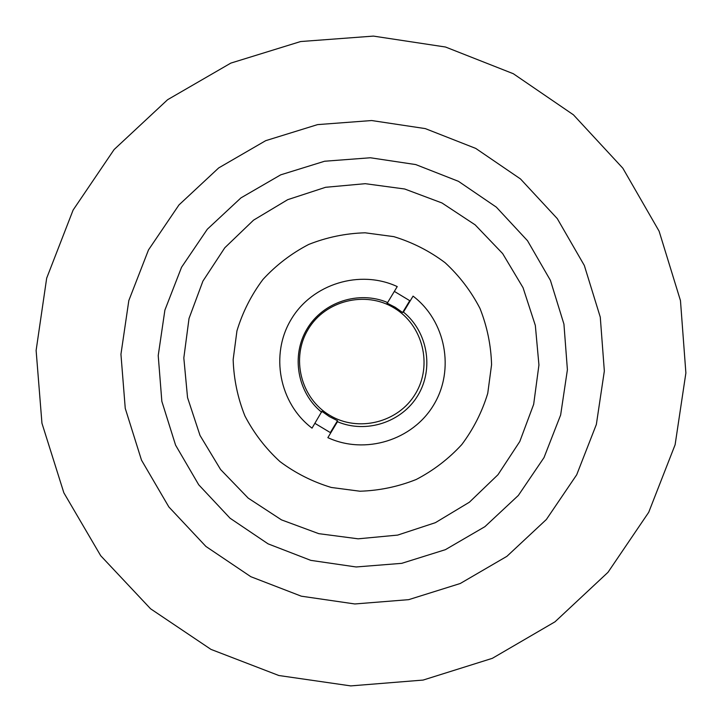 <?xml version="1.0" encoding="UTF-8"?>
<svg xmlns="http://www.w3.org/2000/svg" width="722" height="722" viewBox="0 0 722 722"><rect width="100%" height="100%" fill="white"/><g stroke="black" fill="none" stroke-linecap="round" stroke-linejoin="round"><path stroke-width="1.08" d="M236.951 330.838L233.161 359.574C233.775 379.05 237.691 397.84 244.911 415.935C253.918 433.2 265.597 448.416 279.946 461.566C295.542 473.208 312.653 481.836 331.281 487.458L359.953 491.222C379.384 490.608 398.129 486.7 416.188 479.498C433.435 470.518 448.633 458.876 461.782 444.572C473.433 429.012 482.088 411.937 487.747 393.337L491.574 364.691C491.005 345.251 487.142 326.497 479.977 308.411C471.033 291.137 459.409 275.903 445.104 262.709C429.545 251.012 412.452 242.33 393.824 236.645L365.115 232.8C345.639 233.368 326.84 237.249 308.718 244.442C291.417 253.422 276.165 265.082 262.961 279.441C251.274 295.045 242.61 312.184 236.951 330.838M533.666 404.338L519.786 441.521L497.999 474.697L469.39 502.205L435.393 522.674L397.678 535.092L358.148 538.82L318.763 533.657L281.49 519.876L248.206 498.126L220.58 469.508L200.012 435.429L187.549 397.614L183.821 357.959L189.029 318.456L202.918 281.102L224.786 247.781L253.53 220.165L287.708 199.669L325.577 187.296L365.242 183.686L404.699 189.002L441.963 202.963L475.157 224.858L502.647 253.584L523.044 287.681L535.336 325.451L538.937 364.998L533.666 404.338M394.347 291.39L410.159 300.93M330.748 432.848L314.918 423.345M330.306 432.649L337.499 420.709L329.349 416.576L321.877 411.323L312.03 428.146C279.215 403.363 269.857 354.412 291.264 319.241C312.319 283.854 359.971 269.198 397.235 286.589L387.633 302.545C358.897 290.271 323.122 301.913 307.121 328.781C290.876 355.504 297.329 392.551 321.624 412.199M403.445 312.084L413.056 296.128C445.808 320.992 455.031 369.872 433.669 404.952C412.65 440.249 365.151 454.95 327.86 437.649L337.454 421.711C366.198 433.931 401.883 422.262 417.876 395.448C434.093 368.771 427.704 331.768 403.445 312.084L402.623 312.518L395.16 307.247L387.019 303.105L387.633 302.545M394.113 307.969C365.567 290.47 325.252 300.46 308.186 329.304C290.686 357.895 300.731 398.183 329.557 415.204C358.13 432.658 398.354 422.623 415.403 393.842C432.875 365.305 422.911 325.053 394.113 307.969M337.499 420.709L337.454 421.711M402.623 312.518L409.78 300.641M596.354 424.464L604.341 371.036L600.28 317.148L584.333 265.488L557.294 218.631L520.49 178.948L475.753 148.416L425.303 128.606L371.668 120.538L317.563 124.617L265.696 140.673L218.712 167.91L178.966 204.94L148.497 249.911L128.823 300.542L120.944 354.267L125.249 408.372L141.494 460.131L168.849 506.934L205.914 546.446L250.823 576.697L301.3 596.182L354.809 603.962L408.688 599.657L460.248 583.502L506.916 556.319L546.392 519.461L576.707 474.769L596.354 424.464M164.896 310.099L158.217 355.558L161.845 401.342L175.581 445.149L198.712 484.769L230.074 518.225L268.07 543.846L310.794 560.362L356.099 566.969L401.721 563.341L445.384 549.677L484.913 526.663L518.342 495.445L544.009 457.604L560.642 414.997L567.402 369.754L563.936 324.124L550.426 280.389L527.52 240.733L496.348 207.151L458.47 181.33L415.764 164.58L370.377 157.766L324.584 161.241L280.705 174.841L240.949 197.882L207.331 229.217L181.547 267.266L164.896 310.099M675.115 444.743L685.882 372.994L680.467 300.614L659.114 231.193L622.842 168.208L573.43 114.816L513.324 73.725L445.519 47.02L373.409 36.1L300.623 41.542L230.832 63.103L167.603 99.708L114.121 149.535L73.121 210.039L46.677 278.169L36.118 350.45L41.948 423.227L63.861 492.819L100.71 555.723L150.591 608.799L210.986 649.394L278.845 675.512L350.748 685.9L423.11 680.07L492.341 658.329L555.01 621.804L608.005 572.302L648.717 512.295L675.115 444.743"/></g></svg>
